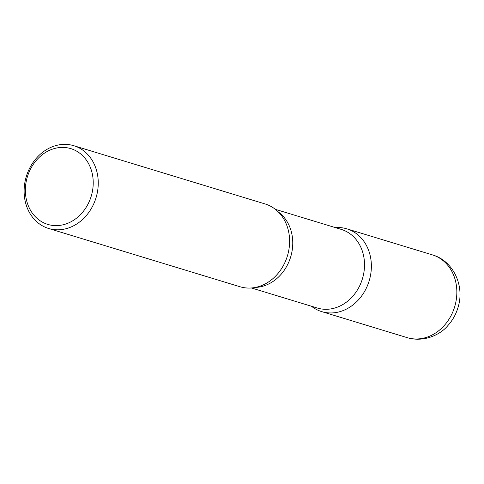 <?xml version="1.0" encoding="UTF-8"?>
<svg xmlns="http://www.w3.org/2000/svg" width="484" height="484" viewBox="0 0 484 484"><rect width="100%" height="100%" fill="white"/><g stroke="black" fill="none" stroke-linecap="round" stroke-linejoin="round"><path stroke-width="0.73" d="M369.528 279.619A43.258 36.445 -73.1 0 0 346.907 228.853A43.258 36.445 -73.1 0 0 335.394 227.607A43.258 36.445 106.9 0 1 345.866 228.557A43.258 36.445 106.9 0 1 369.528 279.619A43.258 36.445 106.9 0 1 322.749 311.92A43.258 36.445 106.9 0 1 311.454 306.239A43.258 36.445 -73.1 0 0 321.709 311.617A43.258 36.445 -73.1 0 0 369.528 279.619M48.588 228.472L239.943 286.728A43.258 36.445 -73.1 0 0 287.762 254.723A43.258 36.445 -73.1 0 0 265.141 203.964L73.78 145.702A43.258 36.445 -73.1 0 0 25.961 177.707A43.258 36.445 -73.1 0 0 48.588 228.472A43.258 36.445 -73.1 0 0 96.407 196.468A43.258 36.445 -73.1 0 0 73.78 145.702M91.537 195.1A39.597 33.36 -73.1 0 0 69.877 148.364A39.597 33.36 -73.1 0 0 27.056 177.924A39.597 33.36 -73.1 0 0 48.715 224.667A39.597 33.36 -73.1 0 0 91.537 195.1M264.101 203.667A43.258 36.445 106.9 0 1 286.649 224.939A43.258 36.445 106.9 0 1 269.491 281.295A43.258 36.445 106.9 0 1 240.984 287.024M432.381 254.874C453.254 260.773 464.682 285.663 458.233 306.729C456.218 313.916 452.734 320.245 447.767 325.714C440.416 334.68 423.796 342.69 407.183 337.644A43.258 36.445 -73.1 0 0 455.002 305.64A43.258 36.445 -73.1 0 0 432.381 254.874L346.907 228.853M278.361 211.986A41.098 34.624 106.9 0 1 290.666 256.95A41.098 34.624 106.9 0 1 255.389 287.435M275.39 209.342L341.268 229.398A41.098 34.624 106.9 0 1 362.595 278.215A41.098 34.624 106.9 0 1 318.321 308.314A41.098 34.624 106.9 0 1 317.335 308.03L251.456 287.974M407.183 337.644L321.709 311.617"/></g></svg>
